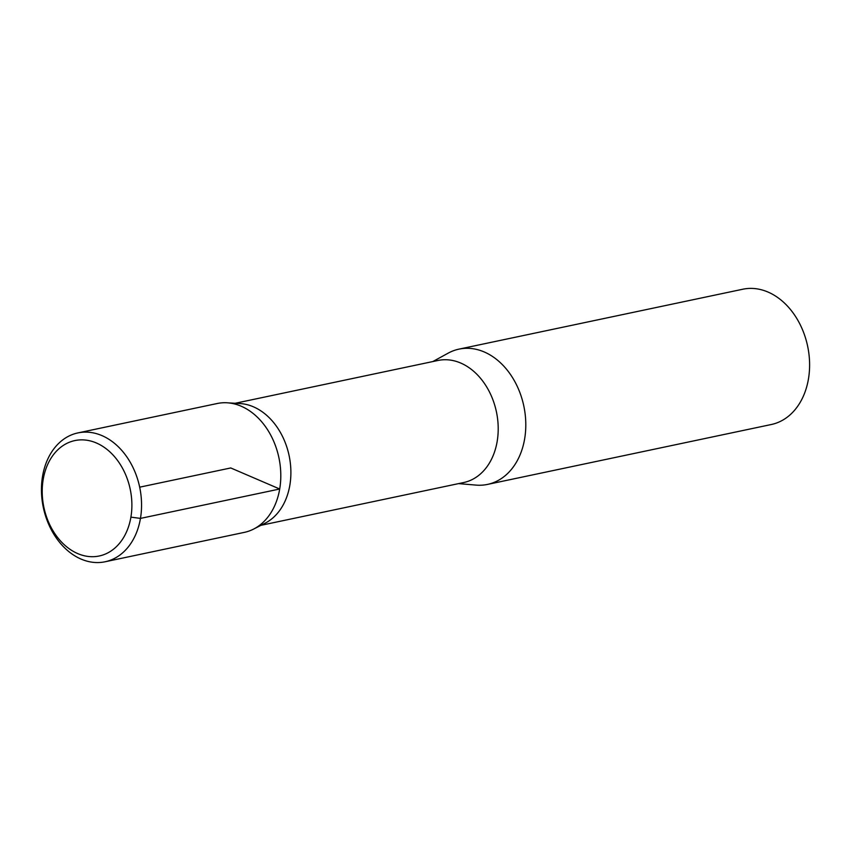 <?xml version="1.0" encoding="UTF-8"?>
<svg xmlns="http://www.w3.org/2000/svg" width="851" height="851" viewBox="0 0 851 851"><rect width="100%" height="100%" fill="white"/><g stroke="black" fill="none" stroke-linecap="round" stroke-linejoin="round"><path stroke-width="1.28" d="M458.583 483.613L476.028 485.102A69.122 51.698 -101.9 0 0 487.517 484.41A69.122 51.698 -101.9 0 0 524.641 438.871A69.122 51.698 -101.9 0 0 458.966 349.133A69.122 51.698 -101.9 0 0 448.179 353.144L432.819 361.558M260.938 525.322L463.667 482.538A62.368 46.635 -101.9 0 0 497.165 441.456A62.368 46.635 -101.9 0 0 437.914 360.484L235.184 403.278M487.517 484.41L771.325 424.511A69.122 51.698 -101.9 0 0 808.45 378.972A69.122 51.698 -101.9 0 0 742.774 289.234L458.966 349.133M254.757 528.482L265.172 523.163A62.368 46.635 -101.9 0 0 289.851 485.208A62.368 46.635 -101.9 0 0 239.918 403.544L228.249 402.885M130.905 517.142A58.985 44.103 -101.9 0 0 96.397 442.988A58.985 44.103 -101.9 0 0 43.199 479.421A58.985 44.103 -101.9 0 0 77.696 553.575A58.985 44.103 -101.9 0 0 130.905 517.142L140.468 518.397L279.702 489.006L230.749 467.954L139.681 487.176M42.55 476.283A65.846 49.241 -101.9 0 0 105.109 561.766A65.846 49.241 -101.9 0 0 139.681 487.176A65.846 49.241 -101.9 0 0 77.909 432.914A65.846 49.241 -101.9 0 0 42.55 476.283M105.109 561.766L244.343 532.375A65.846 49.241 -101.9 0 0 278.926 457.785A65.846 49.241 -101.9 0 0 217.154 403.523L77.909 432.914"/></g></svg>

